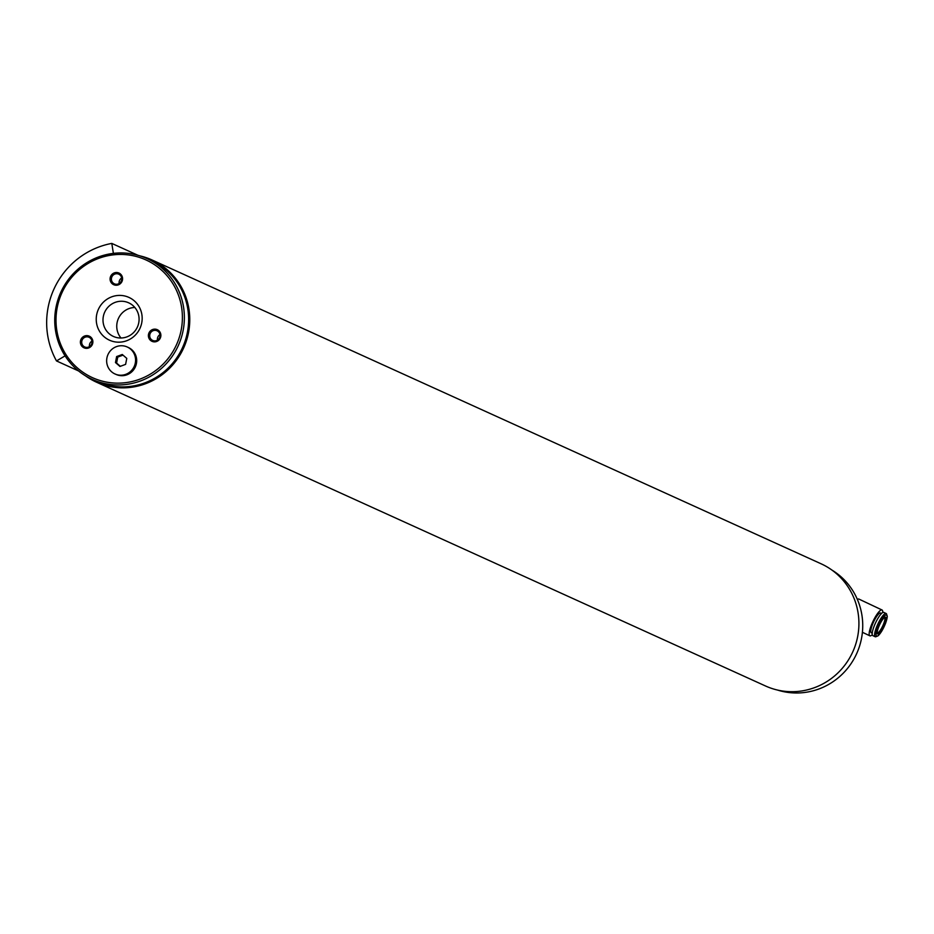 <?xml version="1.0" encoding="UTF-8"?>
<svg xmlns="http://www.w3.org/2000/svg" width="934" height="934" viewBox="0 0 934 934"><rect width="100%" height="100%" fill="white"/><g stroke="black" fill="none" stroke-linecap="round" stroke-linejoin="round"><path stroke-width="1.4" d="M139.937 255.869A67.12 65.298 114.4 0 1 151.915 259.921A67.12 65.298 114.4 0 1 183.613 348.032A67.12 65.298 114.4 0 1 96.412 382.158A67.12 65.298 114.4 0 1 95.583 381.772A67.12 65.298 114.4 0 1 85.473 375.807M151.915 259.921L821.056 563.774A67.12 65.298 114.4 0 1 852.765 651.885A67.12 65.298 114.4 0 1 765.553 686L96.412 382.158M92.139 379.332L96.389 381.259A66.314 64.516 -65.6 0 0 188.458 314.7A66.314 64.516 -65.6 0 0 151.226 260.493L146.977 258.566A66.314 64.516 114.4 0 1 178.289 345.615A66.314 64.516 114.4 0 1 92.139 379.332A66.314 64.516 114.4 0 1 54.908 325.125A66.314 64.516 114.4 0 1 146.977 258.566M110.095 279.476A6.398 6.223 -65.6 0 0 119.844 284.064A6.398 6.223 -65.6 0 0 119.062 273.09A6.398 6.223 -65.6 0 0 110.095 279.476M148.401 336.088A6.398 6.223 -65.6 0 0 158.15 340.688A6.398 6.223 -65.6 0 0 157.356 329.714A6.398 6.223 -65.6 0 0 148.401 336.088M80.406 342.591A6.398 6.223 -65.6 0 0 90.143 347.179A6.398 6.223 -65.6 0 0 89.36 336.205A6.398 6.223 -65.6 0 0 80.406 342.591M96.295 320.981A23.49 22.848 -65.6 0 0 132.103 337.863A23.49 22.848 -65.6 0 0 129.207 297.537A23.49 22.848 -65.6 0 0 96.295 320.981M56.168 324.81A64.656 62.893 -65.6 0 0 154.705 371.265A64.656 62.893 -65.6 0 0 146.731 260.294A64.656 62.893 -65.6 0 0 56.168 324.81M134.835 307.496A18.458 17.956 -65.6 0 0 120.988 337.991M103.044 321.343A18.458 17.956 -65.6 0 0 137.391 327.052A18.458 17.956 -65.6 0 0 128.67 302.814A18.458 17.956 -65.6 0 0 103.044 321.343M91.964 341.097A5.289 5.137 -65.6 0 0 89.466 346.596M81.713 342.591A5.289 5.137 -65.6 0 0 91.555 344.226A5.289 5.137 -65.6 0 0 89.057 337.291A5.289 5.137 -65.6 0 0 81.713 342.591M159.959 334.606A5.289 5.137 -65.6 0 0 157.472 340.093M149.72 336.1A5.289 5.137 -65.6 0 0 159.551 337.734A5.289 5.137 -65.6 0 0 157.052 330.788A5.289 5.137 -65.6 0 0 149.72 336.1M121.665 277.982A5.289 5.137 -65.6 0 0 119.167 283.481M111.415 279.476A5.289 5.137 -65.6 0 0 121.245 281.111A5.289 5.137 -65.6 0 0 118.758 274.176A5.289 5.137 -65.6 0 0 111.415 279.476M777.532 690.063A66.314 64.516 -65.6 0 0 856.653 653.648A66.314 64.516 -65.6 0 0 831.996 570.114M884.416 617.549A8.453 1.961 -64.8 0 1 884.51 617.584A8.453 1.961 -64.8 0 1 882.665 626.072A8.453 1.961 -64.8 0 1 877.295 632.878A8.453 1.961 -64.8 0 1 877.213 632.832M879.653 624.683A9.258 2.148 -64.8 0 1 884.977 617.211A9.258 2.148 -64.8 0 1 883.552 626.481A9.258 2.148 -64.8 0 1 877.306 633.486A9.258 2.148 -64.8 0 1 879.653 624.683M857.377 599.441A14.267 3.304 -64.8 0 1 858.148 599.056A14.267 3.304 -64.8 0 1 858.871 599.068L882.023 609.984A14.267 3.304 -64.8 0 1 882.7 612.564M872.263 634.688A14.267 3.304 -64.8 0 1 869.846 635.809A14.267 3.304 -64.8 0 1 872.928 621.53A14.267 3.304 -64.8 0 1 882.023 609.984M872.228 633.217L871.282 632.773A10.916 2.533 -64.8 0 1 873.629 621.846A10.916 2.533 -64.8 0 1 880.599 613.019L881.533 613.463M876.734 636.264A12.842 2.977 -64.8 0 1 875.181 636.743L872.823 635.622A12.842 2.977 -64.8 0 1 875.59 622.78A12.842 2.977 -64.8 0 1 883.774 612.389L886.144 613.51A12.842 2.977 -64.8 0 1 886.763 615.004M122.272 354.488L116.622 356.566L115.477 362.555L119.972 366.455L125.611 364.365L126.767 358.387L122.272 354.488M106.92 357.932A14.804 14.395 114.4 0 1 127.234 346.993A14.804 14.395 114.4 0 1 134.227 366.42A14.804 14.395 114.4 0 1 106.92 357.932M127.795 347.261A14.804 14.395 114.4 0 1 135.337 366.922A14.804 14.395 114.4 0 1 115.559 374.184M123.008 355.13L117.742 357.08L116.587 363.057L120.346 366.315M116.587 363.057L115.477 362.555M117.742 357.08L116.622 356.566M113.388 253.383L111.8 243.412L137.87 255.251M78.596 370.961L56.495 360.933L65.076 355.877M56.495 360.933A79.273 77.125 114.4 0 1 111.8 243.412M879.127 624.437A11.768 2.732 -64.8 0 1 887.183 616.907A11.768 2.732 -64.8 0 1 878.509 635.354A11.768 2.732 -64.8 0 1 879.127 624.437M877.948 623.889A12.842 2.977 -64.8 0 1 886.144 613.51L887.3 616.755L885.502 623.48L881.965 630.777L878.392 635.61L875.181 636.743A12.842 2.977 -64.8 0 1 877.948 623.889M857.319 599.289L858.148 599.056M869.846 635.809L862.409 632.295M128.355 347.495L127.234 346.993M116.12 374.452L114.999 373.939"/></g></svg>
